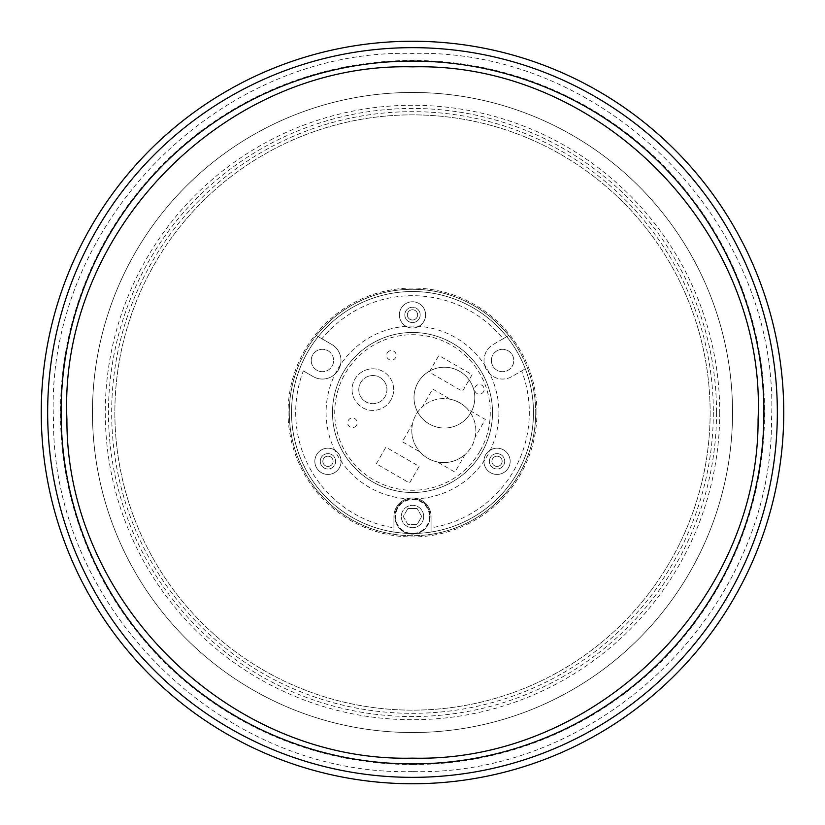 <?xml version="1.0" encoding="UTF-8"?>
<svg xmlns="http://www.w3.org/2000/svg" width="825" height="825" viewBox="0 0 825 825"><rect width="100%" height="100%" fill="white"/><g stroke="black" fill="none" stroke-linecap="round" stroke-linejoin="round"><path stroke-width="0.62" stroke-dasharray="4.12 3.09" d="M412.5 764.548A352.048 352.048 0 0 0 764.548 412.5A352.048 352.048 0 0 0 412.5 60.452A352.048 352.048 0 0 0 60.452 412.5A352.048 352.048 0 0 0 412.5 764.548M291.524 412.5A120.976 120.976 0 0 1 412.5 291.524A120.976 120.976 0 0 1 533.476 412.5A120.976 120.976 0 0 1 412.5 533.476A120.976 120.976 0 0 1 291.524 412.5A120.976 120.976 0 0 1 412.5 291.524A120.976 120.976 0 0 1 533.476 412.5A120.976 120.976 0 0 1 412.5 533.476A120.976 120.976 0 0 1 291.524 412.5A120.976 120.976 0 0 1 412.5 291.524A120.976 120.976 0 0 1 533.476 412.5A120.976 120.976 0 0 1 412.5 533.476A120.976 120.976 0 0 1 291.524 412.5A120.976 120.976 0 0 0 412.5 533.476A120.976 120.976 0 0 0 533.476 412.5M710.139 412.5A297.639 297.639 0 0 1 412.5 710.139A297.639 297.639 0 0 1 114.861 412.5A297.639 297.639 0 0 1 412.5 114.861A297.639 297.639 0 0 1 710.139 412.5A297.639 297.639 0 0 1 412.5 710.139A297.639 297.639 0 0 1 114.861 412.5A297.639 297.639 0 0 1 412.5 114.861A297.639 297.639 0 0 1 710.139 412.5A297.639 297.639 0 0 1 412.5 710.139A297.639 297.639 0 0 1 114.861 412.5A297.639 297.639 0 0 1 412.5 114.861A297.639 297.639 0 0 1 710.139 412.5A297.639 297.639 0 0 1 412.5 710.139A297.639 297.639 0 0 1 114.861 412.5A297.639 297.639 0 0 1 412.5 114.861A297.639 297.639 0 0 1 710.139 412.5M732.538 412.5A320.038 320.038 0 0 1 412.5 732.538A320.038 320.038 0 0 1 92.462 412.5A320.038 320.038 0 0 0 412.5 732.538A320.038 320.038 0 0 0 732.538 412.5A320.038 320.038 0 0 0 412.5 92.462A320.038 320.038 0 0 0 92.462 412.5A320.038 320.038 0 0 1 412.5 92.462A320.038 320.038 0 0 1 732.538 412.5A320.038 320.038 0 0 1 412.5 732.538A320.038 320.038 0 0 1 92.462 412.5A320.038 320.038 0 0 1 412.5 92.462A320.038 320.038 0 0 1 732.538 412.5A320.038 320.038 0 0 1 412.5 732.538A320.038 320.038 0 0 1 92.462 412.5M713.336 412.5A300.836 300.836 0 0 1 412.5 713.336A300.836 300.836 0 0 1 111.664 412.5A300.836 300.836 0 0 1 412.5 111.664A300.836 300.836 0 0 1 713.336 412.5M430.103 516.512A17.603 17.603 0 0 1 412.5 534.115A17.603 17.603 0 0 1 394.897 516.512A17.603 17.603 0 0 1 412.5 498.908A17.603 17.603 0 0 1 430.103 516.512A17.603 17.603 0 0 1 412.5 534.115A17.603 17.603 0 0 1 394.897 516.512A17.603 17.603 0 0 1 412.5 498.908A17.603 17.603 0 0 1 430.103 516.512A17.603 17.603 0 0 0 412.5 498.908A17.603 17.603 0 0 0 394.897 516.512M407.88 508.509L403.26 516.512L407.88 524.514L417.12 524.514L421.74 516.512L417.12 508.509L421.74 516.512L417.12 524.514L407.88 524.514L403.26 516.512L407.88 508.509L417.12 508.509L407.88 508.509M61.091 412.5A351.409 351.409 0 0 1 412.5 61.091A351.409 351.409 0 0 1 763.909 412.5A351.409 351.409 0 0 1 412.5 763.909A351.409 351.409 0 0 1 61.091 412.5M783.75 412.5A371.25 371.25 0 0 1 412.5 783.75A371.25 371.25 0 0 1 41.25 412.5A371.25 371.25 0 0 1 412.5 41.25A371.25 371.25 0 0 1 783.75 412.5M716.543 412.5A304.043 304.043 0 0 1 412.5 716.543A304.043 304.043 0 0 1 108.457 412.5A304.043 304.043 0 0 1 412.5 108.457A304.043 304.043 0 0 1 716.543 412.5M332.485 412.5A80.015 80.015 0 0 1 412.5 332.485A80.015 80.015 0 0 1 492.515 412.5A80.015 80.015 0 0 1 412.5 492.515A80.015 80.015 0 0 1 332.485 412.5A80.015 80.015 0 0 1 412.5 332.485A80.015 80.015 0 0 1 492.515 412.5A80.015 80.015 0 0 1 412.5 492.515A80.015 80.015 0 0 1 332.485 412.5M311.221 360.494A11.199 11.199 0 0 1 322.42 349.295A11.199 11.199 0 0 1 333.62 360.494A11.199 11.199 0 0 1 322.42 371.693A11.199 11.199 0 0 1 311.221 360.494A11.199 11.199 0 0 1 322.42 349.295A11.199 11.199 0 0 1 333.62 360.494A11.199 11.199 0 0 1 322.42 371.693A11.199 11.199 0 0 1 311.221 360.494M491.38 360.494A11.199 11.199 0 0 1 502.58 349.295A11.199 11.199 0 0 1 513.779 360.494A11.199 11.199 0 0 1 502.58 371.693A11.199 11.199 0 0 1 491.38 360.494A11.199 11.199 0 0 1 502.58 349.295A11.199 11.199 0 0 1 513.779 360.494A11.199 11.199 0 0 1 502.58 371.693A11.199 11.199 0 0 1 491.38 360.494M535.714 412.5A123.214 123.214 0 0 1 412.5 535.714A123.214 123.214 0 0 1 289.286 412.5A123.214 123.214 0 0 1 412.5 289.286A123.214 123.214 0 0 1 535.714 412.5A123.214 123.214 0 0 1 412.5 535.714A123.214 123.214 0 0 1 289.286 412.5A123.214 123.214 0 0 1 412.5 289.286A123.214 123.214 0 0 1 535.714 412.5M417.625 314.882A5.125 5.125 0 0 1 412.5 320.007A5.125 5.125 0 0 1 407.375 314.882A5.125 5.125 0 0 1 412.5 309.767A5.125 5.125 0 0 1 417.625 314.882A5.125 5.125 0 0 1 412.5 320.007A5.125 5.125 0 0 1 407.375 314.882A5.125 5.125 0 0 1 412.5 309.767A5.125 5.125 0 0 1 417.625 314.882M333.083 461.309A5.125 5.125 0 0 1 327.968 466.424A5.125 5.125 0 0 1 322.843 461.309A5.125 5.125 0 0 1 327.968 456.184A5.125 5.125 0 0 1 333.083 461.309A5.125 5.125 0 0 1 327.968 466.424A5.125 5.125 0 0 1 322.843 461.309A5.125 5.125 0 0 1 327.968 456.184A5.125 5.125 0 0 1 333.083 461.309M502.157 461.309A5.125 5.125 0 0 1 497.032 466.424A5.125 5.125 0 0 1 491.917 461.309A5.125 5.125 0 0 1 497.032 456.184A5.125 5.125 0 0 1 502.157 461.309A5.125 5.125 0 0 1 497.032 466.424A5.125 5.125 0 0 1 491.917 461.309A5.125 5.125 0 0 1 497.032 456.184A5.125 5.125 0 0 1 502.157 461.309M423.699 516.512A11.199 11.199 0 0 1 412.5 527.711A11.199 11.199 0 0 1 401.301 516.512A11.199 11.199 0 0 1 412.5 505.312A11.199 11.199 0 0 1 423.699 516.512A11.199 11.199 0 0 1 412.5 527.711A11.199 11.199 0 0 1 401.301 516.512A11.199 11.199 0 0 1 412.5 505.312A11.199 11.199 0 0 1 423.699 516.512M498.908 412.5A86.408 86.408 0 0 1 412.5 498.908A86.408 86.408 0 0 1 326.092 412.5A86.408 86.408 0 0 1 412.5 326.092A86.408 86.408 0 0 1 498.908 412.5M437.271 461.907A32 32 0 0 1 419.966 451.914L402.291 441.715L412.49 424.04A32 32 0 0 1 459.824 402.868A32 32 0 0 1 471.539 446.583A32 32 0 0 1 427.814 458.298A32 32 0 0 1 422.483 406.725L432.692 389.049L450.368 399.259A32 32 0 0 1 467.672 409.252L485.347 419.451L475.148 437.126A32 32 0 0 1 465.156 454.441L454.946 472.117L437.271 461.907A32 32 0 0 0 465.156 454.441M412.49 424.04A32 32 0 0 0 419.966 451.914M390.885 400.022A20.8 20.8 0 0 1 362.464 407.632A20.8 20.8 0 0 1 354.853 379.211A20.8 20.8 0 0 1 383.264 371.601A20.8 20.8 0 0 1 390.885 400.022A20.8 20.8 0 0 1 362.464 407.632A20.8 20.8 0 0 1 354.853 379.211A20.8 20.8 0 0 1 383.264 371.601A20.8 20.8 0 0 1 390.885 400.022M376.303 463.805L385.904 447.181L419.162 466.383L409.561 483.017L376.303 463.805L385.904 447.181L419.162 466.383L409.561 483.017L376.303 463.805M483.543 391.731A4.806 4.806 0 0 1 476.984 393.484A4.806 4.806 0 0 1 475.231 386.925A4.806 4.806 0 0 1 481.79 385.172A4.806 4.806 0 0 1 483.543 391.731M479.851 451.388A77.767 77.767 0 0 1 373.612 479.851A77.767 77.767 0 0 1 345.149 373.612A77.767 77.767 0 0 1 451.388 345.149A77.767 77.767 0 0 1 479.851 451.388M356.606 425.205A4.806 4.806 0 0 1 350.048 426.958A4.806 4.806 0 0 1 348.294 420.399A4.806 4.806 0 0 1 354.853 418.646A4.806 4.806 0 0 1 356.606 425.205M387.245 352.945A4.806 4.806 0 0 1 393.793 351.182A4.806 4.806 0 0 1 395.557 357.741A4.806 4.806 0 0 1 388.998 359.504A4.806 4.806 0 0 1 387.245 352.945M472.096 374.694L462.495 391.328L429.237 372.127L438.838 355.493L472.096 374.694M450.368 399.259A32 32 0 0 0 422.483 406.725M475.148 437.126A32 32 0 0 0 467.672 409.252M414.006 397.619A30.401 30.401 0 0 1 444.407 367.218A30.401 30.401 0 0 1 474.808 397.619A30.401 30.401 0 0 1 444.407 428.031A30.401 30.401 0 0 1 414.006 397.619A30.401 30.401 0 0 1 444.407 367.218A30.401 30.401 0 0 1 474.808 397.619A30.401 30.401 0 0 1 444.407 428.031A30.401 30.401 0 0 1 414.006 397.619M303.342 370.91L313.139 376.571A18.562 18.562 0 0 0 338.498 369.775A18.562 18.562 0 0 0 331.702 344.417L321.905 338.755A116.82 116.82 0 0 1 503.095 338.755L493.298 344.417A18.562 18.562 0 0 0 484.017 360.494A18.562 18.562 0 0 0 511.861 376.571L527.268 367.672A123.214 123.214 0 0 1 431.062 534.311L431.062 516.512A18.562 18.562 0 0 0 412.5 497.949A18.562 18.562 0 0 0 393.938 516.512L393.938 534.311A123.214 123.214 0 0 1 297.732 367.672A123.214 123.214 0 0 0 393.938 534.311L393.938 527.835A116.82 116.82 0 0 1 303.342 370.91L313.139 376.571A18.562 18.562 0 0 0 338.498 369.775A18.562 18.562 0 0 0 331.702 344.417L316.295 335.517A123.214 123.214 0 0 1 508.705 335.517L493.298 344.417A18.562 18.562 0 0 0 484.017 360.494A18.562 18.562 0 0 0 511.861 376.571L521.658 370.91A116.82 116.82 0 0 1 431.062 527.835L431.062 516.512A18.562 18.562 0 0 0 412.5 497.949A18.562 18.562 0 0 0 393.938 516.512L393.938 527.835M358.782 389.617A14.087 14.087 0 0 1 372.869 375.54A14.087 14.087 0 0 1 386.946 389.617A14.087 14.087 0 0 1 372.869 403.703A14.087 14.087 0 0 1 358.782 389.617A14.087 14.087 0 0 1 372.869 375.54A14.087 14.087 0 0 1 386.946 389.617A14.087 14.087 0 0 1 372.869 403.703A14.087 14.087 0 0 1 358.782 389.617M404.817 314.882A7.683 7.683 0 0 1 412.5 307.209A7.683 7.683 0 0 1 420.183 314.882A7.683 7.683 0 0 1 412.5 322.565A7.683 7.683 0 0 1 404.817 314.882A7.683 7.683 0 0 1 412.5 307.209A7.683 7.683 0 0 1 420.183 314.882A7.683 7.683 0 0 1 412.5 322.565A7.683 7.683 0 0 1 404.817 314.882M399.382 314.882A13.118 13.118 0 0 1 412.5 301.764A13.118 13.118 0 0 1 425.618 314.882A13.118 13.118 0 0 1 412.5 328.01A13.118 13.118 0 0 1 399.382 314.882A13.118 13.118 0 0 1 412.5 301.764A13.118 13.118 0 0 1 425.618 314.882A13.118 13.118 0 0 1 412.5 328.01A13.118 13.118 0 0 1 399.382 314.882M320.286 461.309A7.683 7.683 0 0 1 327.968 453.626A7.683 7.683 0 0 1 335.641 461.309A7.683 7.683 0 0 1 327.968 468.992A7.683 7.683 0 0 1 320.286 461.309A7.683 7.683 0 0 1 327.968 453.626A7.683 7.683 0 0 1 335.641 461.309A7.683 7.683 0 0 1 327.968 468.992A7.683 7.683 0 0 1 320.286 461.309M314.841 461.309A13.118 13.118 0 0 1 327.968 448.181A13.118 13.118 0 0 1 341.086 461.309A13.118 13.118 0 0 1 327.968 474.427A13.118 13.118 0 0 1 314.841 461.309A13.118 13.118 0 0 1 327.968 448.181A13.118 13.118 0 0 1 341.086 461.309A13.118 13.118 0 0 1 327.968 474.427A13.118 13.118 0 0 1 314.841 461.309M483.914 461.309A13.118 13.118 0 0 1 497.032 448.181A13.118 13.118 0 0 1 510.159 461.309A13.118 13.118 0 0 1 497.032 474.427A13.118 13.118 0 0 1 483.914 461.309A13.118 13.118 0 0 1 497.032 448.181A13.118 13.118 0 0 1 510.159 461.309A13.118 13.118 0 0 1 497.032 474.427A13.118 13.118 0 0 1 483.914 461.309M489.359 461.309A7.683 7.683 0 0 1 497.032 453.626A7.683 7.683 0 0 1 504.714 461.309A7.683 7.683 0 0 1 497.032 468.992A7.683 7.683 0 0 1 489.359 461.309A7.683 7.683 0 0 1 497.032 453.626A7.683 7.683 0 0 1 504.714 461.309A7.683 7.683 0 0 1 497.032 468.992A7.683 7.683 0 0 1 489.359 461.309M503.095 338.755L508.705 335.517A123.214 123.214 0 0 0 316.295 335.517L321.905 338.755M431.062 527.835L431.062 534.311A123.214 123.214 0 0 0 527.268 367.672L521.658 370.91M536.941 412.5A124.441 124.441 0 0 0 412.5 288.059A124.441 124.441 0 0 0 288.059 412.5A124.441 124.441 0 0 0 412.5 536.941A124.441 124.441 0 0 0 536.941 412.5M719.74 412.5A307.24 307.24 0 0 1 412.5 719.74A307.24 307.24 0 0 1 105.26 412.5A307.24 307.24 0 0 1 412.5 105.26A307.24 307.24 0 0 1 719.74 412.5M429.464 516.512A16.964 16.964 0 0 1 412.5 533.476A16.964 16.964 0 0 1 395.536 516.512A16.964 16.964 0 0 1 412.5 499.548A16.964 16.964 0 0 1 429.464 516.512M412.5 771.592C223.224 776.315 52.553 609.015 53.481 419.677C44.457 225.287 217.965 48.252 412.5 53.408C607.035 48.252 780.543 225.287 771.519 419.677C772.447 609.015 601.776 776.315 412.5 771.592"/><path stroke-width="1.24" d="M61.091 412.5A351.409 351.409 0 0 1 412.5 61.091A351.409 351.409 0 0 1 763.909 412.5A351.409 351.409 0 0 1 412.5 763.909A351.409 351.409 0 0 1 61.091 412.5M783.75 412.5A371.25 371.25 0 0 1 412.5 783.75A371.25 371.25 0 0 1 41.25 412.5A371.25 371.25 0 0 1 412.5 41.25A371.25 371.25 0 0 1 783.75 412.5A371.25 371.25 0 0 0 412.5 41.25A371.25 371.25 0 0 0 41.25 412.5M777.346 412.5A364.846 364.846 0 0 1 412.5 777.346A364.846 364.846 0 0 1 47.654 412.5A364.846 364.846 0 0 1 412.5 47.654A364.846 364.846 0 0 1 777.346 412.5M412.5 758.144C230.309 762.702 66.031 601.652 66.918 419.409C58.235 232.299 225.246 61.896 412.5 66.856C599.754 61.896 766.765 232.299 758.082 419.409C758.969 601.652 594.691 762.702 412.5 758.144"/></g></svg>
